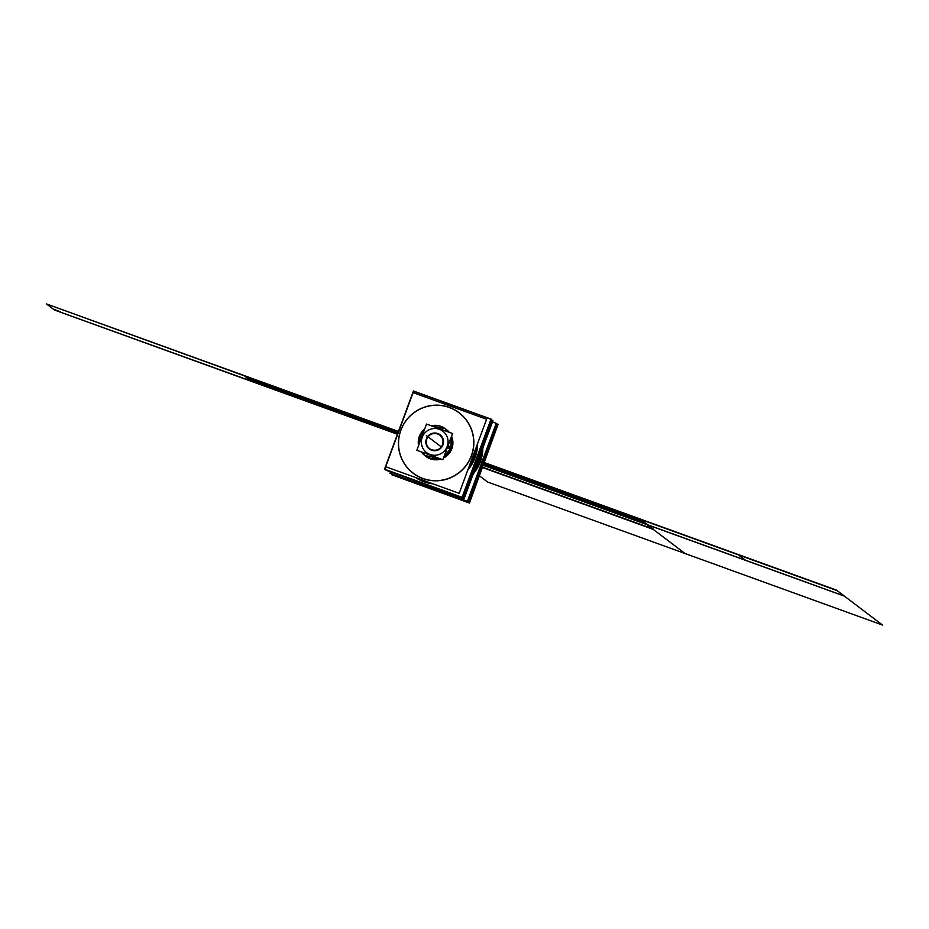 <?xml version="1.0" encoding="UTF-8"?>
<svg xmlns="http://www.w3.org/2000/svg" width="929" height="929" viewBox="0 0 929 929"><rect width="100%" height="100%" fill="white"/><g stroke="black" fill="none" stroke-linecap="round" stroke-linejoin="round"><path stroke-width="1.39" d="M391.713 474.719L469.459 503.042L498.002 424.483M391.423 474.092L469.052 502.728L498.049 424.344L497.027 423.972M496.156 423.589L497.05 423.914L468.204 501.904L390.888 473.593M481.129 459.367A40.028 39.541 127.2 0 1 473.291 473.813M482.825 448.045A40.028 39.541 127.2 0 1 479.387 464.082M492.486 421.94L496.26 423.31L467.415 501.312L389.994 473.267L390.424 472.095M473.267 473.883A40.028 39.541 -52.8 0 0 480.351 461.771A40.028 39.541 -52.8 0 1 473.267 473.883A40.028 39.541 -52.8 0 0 482.848 447.999A40.028 39.541 127.2 0 1 473.267 473.883A40.028 39.541 -52.8 0 0 482.848 447.999A40.028 39.541 -52.8 0 1 480.351 461.771A40.028 39.541 -52.8 0 0 482.848 447.999M479.399 461.423A39.006 38.542 127.2 0 1 474.405 470.806A39.006 38.542 -52.8 0 0 479.399 461.423L479.399 461.423A39.006 38.542 -52.8 0 0 481.71 451.076A39.006 38.542 127.2 0 1 474.405 470.806A39.006 38.542 -52.8 0 0 479.399 461.423A39.006 38.542 127.2 0 1 474.405 470.806A39.006 38.542 127.2 0 0 479.399 461.423L479.399 461.423A39.006 38.542 -52.8 0 0 481.71 451.076A39.006 38.542 127.2 0 1 479.399 461.423A39.006 38.542 127.2 0 0 481.71 451.076A39.006 38.542 127.2 0 1 479.399 461.423L479.399 461.423M479.596 458.926L480.328 459.147A39.169 38.704 127.2 0 1 474.208 471.34M477.297 463.501A38.008 37.555 127.2 0 1 476.507 465.127L477.297 463.501M477.309 463.501A37.996 37.543 127.2 0 1 476.472 465.22A37.996 37.543 127.2 0 0 477.309 463.501A37.996 37.543 127.2 0 1 476.472 465.22A37.996 37.543 127.2 0 0 477.309 463.501A37.996 37.543 127.2 0 1 476.472 465.22A37.996 37.543 127.2 0 0 477.309 463.501M479.05 460.738L477.518 463.583L477.68 461.957L477.518 463.583L479.05 460.738M478.853 458.798L479.666 457.672L478.911 461.109L479.666 457.672L478.853 458.798M479.678 456.569A37.996 37.543 127.2 0 1 479.422 457.579A38.008 37.555 127.2 0 0 479.643 456.65L479.41 457.579A37.996 37.543 127.2 0 0 479.678 456.569A37.996 37.543 127.2 0 1 479.422 457.579A37.996 37.543 127.2 0 0 479.678 456.569A37.996 37.543 127.2 0 1 479.422 457.579A37.996 37.543 127.2 0 0 479.678 456.569M492.022 420.454L492.916 420.767L464.07 498.768L386.754 470.457M491.499 419.943L492.126 420.175L463.269 498.165L385.883 470.074M384.908 469.563L462.665 497.886L491.209 419.327M398.355 431.811L384.455 469.389L462.259 497.572L491.255 419.176L413.451 391.004L399.923 427.561M400.84 425.598L413.544 391.248L490.965 419.293L462.108 497.282L384.699 469.25L397.775 433.889M415.635 477.564A40.028 39.541 -52.8 0 0 433.053 483.881A40.028 39.541 -52.8 0 1 415.635 477.564A40.028 39.541 -52.8 0 0 433.053 483.881A40.028 39.541 127.2 0 1 415.635 477.564A40.028 39.541 -52.8 0 0 433.053 483.881A40.028 39.541 127.2 0 1 415.751 477.645L432.287 483.603M467.786 470.086A40.028 39.541 -52.8 0 0 477.552 443.69A40.028 39.541 127.2 0 1 467.786 470.086A40.028 39.541 -52.8 0 0 475.044 457.753L475.044 457.753A40.028 39.541 -52.8 0 0 477.552 443.69A40.028 39.541 127.2 0 1 467.786 470.086A40.028 39.541 -52.8 0 0 477.552 443.69A40.028 39.541 127.2 0 1 475.044 457.753A40.028 39.541 -52.8 0 1 467.786 470.086M475.869 455.384L474.405 454.281M473.72 454.037L474.371 454.269A40.028 39.541 127.2 0 1 470.132 463.722M428.908 482.383A40.028 39.541 127.2 0 1 416.459 477.866M397.844 433.855A40.028 39.541 127.2 0 1 400.085 427.34L400.027 427.328A40.133 39.657 -52.8 0 0 397.658 434.377M468.17 469.052L474.754 457.521L477.251 444.515M401.792 428.014A37.88 37.427 -52.8 0 0 422.997 478.47A37.88 37.427 -52.8 0 0 472.106 453.48M415.82 477.634A40.133 39.657 -52.8 0 0 429.651 482.65M469.853 464.488A40.133 39.657 -52.8 0 0 474.533 454.316M400.805 430.185A37.996 37.543 -52.8 0 0 422.974 478.586A37.996 37.543 -52.8 0 0 471.467 455.779A37.996 37.543 -52.8 0 0 449.311 407.39A37.996 37.543 -52.8 0 0 400.805 430.185A37.996 37.543 -52.8 0 0 422.974 478.586A37.996 37.543 -52.8 0 0 471.467 455.779A37.996 37.543 -52.8 0 0 449.311 407.39A37.996 37.543 -52.8 0 0 400.805 430.185A37.996 37.543 -52.8 0 0 422.974 478.586A37.996 37.543 -52.8 0 0 471.467 455.779A37.996 37.543 -52.8 0 0 449.311 407.39A37.996 37.543 -52.8 0 0 400.805 430.185A37.996 37.543 -52.8 0 0 422.974 478.586A37.996 37.543 -52.8 0 0 471.467 455.779A37.996 37.543 -52.8 0 0 429.883 405.764A37.996 37.543 -52.8 0 0 407.076 467.415A37.996 37.543 -52.8 0 0 471.467 455.779A37.996 37.543 -52.8 0 0 449.311 407.39A37.996 37.543 -52.8 0 0 400.805 430.185A37.996 37.543 -52.8 0 0 422.974 478.586A37.996 37.543 -52.8 0 0 471.467 455.779A37.996 37.543 -52.8 0 0 449.311 407.39A37.996 37.543 -52.8 0 0 400.805 430.185M486.587 419.246L459.181 493.345L385.686 466.718L413.103 392.63L486.587 419.246M445.13 428.675A16.896 16.699 127.2 0 1 449.206 432.275A16.896 16.699 -52.8 0 0 445.13 428.675A16.896 16.699 127.2 0 1 449.206 432.275A16.896 16.699 127.2 0 0 445.13 428.675A16.896 16.699 127.2 0 1 449.206 432.275M451.564 436.177A16.896 16.699 127.2 0 1 443.47 458.032A16.896 16.699 -52.8 0 0 451.564 436.177A16.896 16.699 127.2 0 1 443.47 458.032A16.896 16.699 -52.8 0 0 451.854 448.684A16.896 16.699 127.2 0 1 443.47 458.032A16.896 16.699 127.2 0 0 451.564 436.177A16.896 16.699 127.2 0 1 451.854 448.684A16.896 16.699 -52.8 0 0 451.564 436.177M425.923 456.453A16.896 16.699 -52.8 0 0 440.996 459.031A16.896 16.699 127.2 0 1 424.774 455.5A16.838 16.629 -52.8 0 0 438.999 458.311M472.002 458.671L472.78 459.042A40.133 39.657 -52.8 0 0 475.845 448.277M470.457 457.939A37.88 37.427 -52.8 0 0 449.253 407.483A37.88 37.427 -52.8 0 0 400.144 432.473M398.495 432.101L398.286 432.055A40.133 39.657 -52.8 0 1 401.073 425.157M456 408.168A40.133 39.657 -52.8 0 0 444.283 403.929M474.127 460.099L472.768 459.065M398.344 432.055A40.028 39.541 127.2 0 1 400.887 425.656M444.852 404.127A40.028 39.541 127.2 0 1 455.338 407.924M475.578 449.021A40.028 39.541 127.2 0 1 472.64 458.961M451.355 449.578A16.896 16.699 -52.8 0 0 451.529 436.27M449.148 432.252A16.896 16.699 -52.8 0 0 445.014 428.583M424.669 455.407A16.896 16.699 -52.8 0 0 440.822 458.972M443.539 457.869A16.896 16.699 -52.8 0 0 452.086 447.592L450.96 446.768A16.838 16.629 -52.8 0 1 444.259 455.918M477.796 463.385L478.632 463.757A39.169 38.704 127.2 0 0 481.907 450.542M419.711 435.446A16.838 16.629 -52.8 0 0 418.584 445.548M421.313 451.9A16.838 16.629 -52.8 0 0 424.797 455.512A16.896 16.699 -52.8 0 0 440.996 459.031A16.896 16.699 127.2 0 1 424.774 455.5L439.522 458.508M424.936 455.616A16.838 16.629 -52.8 0 0 439.231 458.392A16.838 16.629 127.2 0 1 424.936 455.616M444.155 456.185A16.838 16.629 -52.8 0 0 450.762 447.871A16.838 16.629 127.2 0 1 444.155 456.185A16.838 16.629 -52.8 0 0 451.146 437.304A16.838 16.629 127.2 0 1 450.762 447.871L451.749 448.614L450.762 447.871A16.838 16.629 -52.8 0 1 444.155 456.185A16.838 16.629 -52.8 0 0 451.146 437.304M451.215 437.106L450.948 448.01L447.708 446.605L450.948 448.01L444.039 456.522M421.987 436.351L419.827 435.527L418.654 445.374L419.432 436.502L421.685 437.176L419.432 436.502L421.685 437.176L419.455 436.537L424.623 429.233L419.142 437.547M448.01 445.781L450.948 446.791M422.184 437.362A13.459 13.296 -52.8 0 0 430.034 454.49A13.459 13.296 -52.8 0 0 447.209 446.419A13.459 13.296 127.2 0 1 430.034 454.49A13.459 13.296 127.2 0 1 422.184 437.362A13.459 13.296 127.2 0 1 439.359 429.279A13.459 13.296 127.2 0 1 447.209 446.419A13.459 13.296 -52.8 0 0 439.359 429.279A13.459 13.296 -52.8 0 0 422.184 437.362A13.459 13.296 -52.8 0 0 430.034 454.49A13.459 13.296 -52.8 0 0 447.209 446.419A13.459 13.296 -52.8 0 0 439.359 429.279A13.459 13.296 -52.8 0 0 422.184 437.362A13.459 13.296 -52.8 0 0 436.909 455.071A13.459 13.296 -52.8 0 0 444.991 433.239A13.459 13.296 -52.8 0 0 422.184 437.362A13.459 13.296 -52.8 0 0 430.034 454.49A13.459 13.296 -52.8 0 0 447.209 446.419A13.459 13.296 127.2 0 1 430.034 454.49A13.459 13.296 127.2 0 1 422.184 437.362A13.459 13.296 127.2 0 1 439.359 429.279A13.459 13.296 127.2 0 1 447.209 446.419A13.459 13.296 -52.8 0 0 439.359 429.279A13.459 13.296 -52.8 0 0 422.184 437.362M426.527 424.065L416.831 450.286L442.854 459.716L452.551 433.495L426.527 424.065M426.516 438.929A8.791 8.686 -52.8 0 0 431.648 450.124A8.791 8.686 -52.8 0 0 442.866 444.852A8.791 8.686 -52.8 0 0 437.745 433.657A8.791 8.686 -52.8 0 0 426.516 438.929A8.791 8.686 -52.8 0 0 431.648 450.124A8.791 8.686 -52.8 0 0 442.866 444.852A8.791 8.686 -52.8 0 0 437.745 433.657A8.791 8.686 -52.8 0 0 426.516 438.929A8.791 8.686 -52.8 0 0 431.648 450.124A8.791 8.686 -52.8 0 0 442.866 444.852A8.791 8.686 -52.8 0 0 437.745 433.657A8.791 8.686 -52.8 0 0 426.516 438.929A8.791 8.686 -52.8 0 0 436.142 450.495A8.791 8.686 -52.8 0 0 441.414 436.235A8.791 8.686 -52.8 0 0 426.516 438.929A8.791 8.686 -52.8 0 0 431.648 450.124A8.791 8.686 -52.8 0 0 442.866 444.852A8.791 8.686 -52.8 0 0 437.745 433.657A8.791 8.686 -52.8 0 0 426.516 438.929A8.791 8.686 -52.8 0 0 431.648 450.124A8.791 8.686 -52.8 0 0 442.866 444.852A8.791 8.686 -52.8 0 0 437.745 433.657A8.791 8.686 -52.8 0 0 426.516 438.929M447.395 447.43L451.343 449.601M421.371 438L419.095 437.501M448.498 432.02L445.281 428.792A16.838 16.629 127.2 0 1 448.498 432.02A16.838 16.629 -52.8 0 0 431.532 425.877M450.228 448.742A16.838 16.629 -52.8 0 0 451.076 437.478M448.417 431.997A16.838 16.629 -52.8 0 0 431.288 425.796M424.716 428.989A16.838 16.629 -52.8 0 0 418.979 437.431M445.154 428.687L448.602 432.055M443.133 444.341A8.907 8.802 127.2 0 1 431.59 450.217A8.907 8.802 127.2 0 1 426.608 438.36M426.225 439.405A8.907 8.802 127.2 0 1 437.768 433.529A8.907 8.802 127.2 0 1 442.75 445.397M442.645 444.178A8.454 8.349 127.2 0 1 429.512 448.568A8.454 8.349 127.2 0 1 426.957 438.488M426.585 439.487A8.454 8.349 127.2 0 1 439.719 435.097A8.454 8.349 127.2 0 1 442.274 445.165M399.168 429.697A40.028 39.541 -52.8 0 0 397.96 433.553A40.028 39.541 127.2 0 1 399.168 429.697A40.028 39.541 -52.8 0 0 397.96 433.553A40.028 39.541 -52.8 0 1 399.168 429.697L399.168 429.697A40.028 39.541 127.2 0 1 400.771 425.97A40.028 39.541 -52.8 0 0 399.168 429.697L399.168 429.697A40.028 39.541 -52.8 0 1 400.771 425.97A40.028 39.541 -52.8 0 0 399.168 429.697M416.436 477.866A40.028 39.541 -52.8 0 0 429.001 482.406A40.028 39.541 127.2 0 1 416.436 477.866A40.028 39.541 -52.8 0 0 429.001 482.406A40.028 39.541 -52.8 0 1 416.436 477.866M470.074 463.896A40.028 39.541 -52.8 0 0 475.636 448.87A40.028 39.541 127.2 0 1 470.074 463.896A40.028 39.541 -52.8 0 0 475.636 448.87A40.028 39.541 -52.8 0 1 470.074 463.896M440.996 459.031A16.896 16.699 127.2 0 1 424.774 455.5A16.896 16.699 127.2 0 0 440.996 459.031M472.861 456.348L473.581 456.638L472.861 456.348M455.291 407.912A40.028 39.541 -52.8 0 0 444.956 404.173A40.028 39.541 127.2 0 1 455.291 407.912A40.028 39.541 -52.8 0 0 444.956 404.173A40.028 39.541 -52.8 0 1 455.291 407.912M745.453 560.199L547.947 488.666L540.469 482.987L737.974 554.532L745.453 560.199L483.394 465.383L646.967 524.63L483.394 465.383L646.967 524.63L483.394 465.383L646.967 524.63L638.966 518.556L646.967 524.63L638.966 518.556L478.249 460.412L540.469 482.987L547.947 488.666L483.428 465.29L646.747 524.467L639.175 518.719L646.747 524.467L483.417 465.313L646.689 524.42L639.233 518.765L478.238 460.447L836.681 590.263L844.252 596.012L646.747 524.467L639.175 518.719L646.747 524.467L844.252 596.012L836.681 590.263L478.249 460.436L540.469 482.987L547.947 488.666L540.469 482.987L737.974 554.532L745.453 560.199M478.272 460.366L638.966 518.556L478.272 460.366L638.966 518.556L478.272 460.354L638.966 518.556L640.952 520.066C634.902 518.138 635.575 518.649 642.949 521.587L646.967 524.63L483.394 465.371M397.484 434.157L251.689 381.343L244.222 375.688L398.436 431.544L342.975 411.454L350.442 417.121L397.484 434.157L350.442 417.121L342.975 411.454L398.436 431.544L243.955 375.479L398.471 431.451L46.45 303.934L243.955 375.479L250.656 380.565C242.434 377.743 242.841 378.057 251.887 381.494L243.955 375.479L398.471 431.451L243.955 375.479L398.471 431.451L243.955 375.479L251.956 381.552L397.624 433.773M397.449 434.249L54.451 310.007L397.449 434.249L251.956 381.552L243.99 375.513L398.471 431.451L243.955 375.479L398.46 431.462L243.99 375.502L251.956 381.552L247.938 378.509C253.989 380.437 253.327 379.926 245.941 376.988L243.955 375.479L398.471 431.451M476.949 459.449L478.18 460.877L476.949 459.449M246.928 377.731L398.1 432.496L246.94 377.743L248.972 379.287L397.833 433.204L248.984 379.299L246.94 377.743M476.96 459.425L478.261 460.935L476.96 459.425M482.557 463.083L641.939 520.821L643.983 522.365L483.777 464.337L643.994 522.377L641.951 520.821L482.557 463.095M483.568 464.906L646.967 524.63L638.966 518.556L478.899 461.121M837.215 590.67L882.55 625.066L685.045 553.521L639.709 519.125L837.215 590.67L882.55 625.066L487.539 481.977L479.503 475.88L487.539 481.977L685.045 553.521L639.709 519.125L685.045 553.521L639.709 519.125L837.215 590.67M478.18 460.621L639.709 519.125L478.18 460.621M639.001 518.591L646.921 524.595L639.001 518.591M477.715 460.517L476.891 459.6L477.715 460.517M478.934 461.039L479.619 461.283M478.923 461.063L640.464 519.566L653.54 529.484L482.581 467.566L653.691 529.542L482.581 467.566L653.54 529.484L640.464 519.566L478.923 461.063L640.627 519.625L653.691 529.542L640.627 519.625L478.923 461.063M397.566 433.936L54.451 310.007L46.45 303.934L243.955 375.479L250.656 380.565C259.69 384.002 260.108 384.316 251.887 381.494L54.381 309.949C62.603 312.771 62.197 312.458 53.15 309.02L46.45 303.934L398.367 431.764M439.905 445.85L431.59 439.533L439.905 445.85M397.473 434.191L251.956 381.552L243.99 375.513L398.309 431.927M251.956 381.552L243.955 375.479L251.956 381.552L243.955 375.479L251.956 381.552L243.99 375.502L251.922 381.529L54.451 310.007L46.45 303.934L243.955 375.479L251.956 381.552M431.462 439.44L439.789 445.746L431.462 439.44M422.637 480.107L422.498 480.792L422.637 480.107M419.13 437.489A16.838 16.629 -52.8 0 0 418.665 445.339A16.838 16.629 -52.8 0 1 419.13 437.489A16.838 16.629 -52.8 0 0 418.665 445.339M421.394 451.935L424.867 455.558L421.394 451.935A16.838 16.629 -52.8 0 0 439.231 458.392A16.838 16.629 -52.8 0 1 421.394 451.935A16.838 16.629 -52.8 0 0 439.231 458.392M447.708 446.605L451.749 448.614L447.708 446.605M424.599 429.303A16.838 16.629 -52.8 0 0 419.862 435.515M421.685 437.176L419.455 436.537L421.685 437.176M434.145 441.472L440.207 446.071L434.145 441.472M638.966 518.556L836.472 590.101L844.473 596.174L646.967 524.63L638.966 518.556L836.472 590.101L844.473 596.174L646.967 524.63L638.989 518.579M421.766 436.944L419.583 436.27M478.249 460.436L640.302 519.137L653.377 529.054L482.708 467.241L653.377 529.054L640.302 519.137L478.249 460.436M447.615 446.837L450.507 448.057M435.771 442.703L427.456 436.398L435.771 442.703M439.614 445.618L431.288 439.312L439.614 445.618M426.829 439.045A8.454 8.349 -52.8 0 0 431.764 449.81A8.454 8.349 -52.8 0 0 442.552 444.736A8.454 8.349 -52.8 0 0 437.617 433.971A8.454 8.349 -52.8 0 0 426.829 439.045A8.454 8.349 -52.8 0 0 436.084 450.17A8.454 8.349 -52.8 0 0 441.159 436.456A8.454 8.349 -52.8 0 0 426.829 439.045A8.454 8.349 -52.8 0 0 431.764 449.81A8.454 8.349 -52.8 0 0 442.552 444.736A8.454 8.349 -52.8 0 0 437.617 433.971A8.454 8.349 -52.8 0 0 426.829 439.045M434.691 441.89L426.376 435.573L434.691 441.89M424.925 455.605L429.523 458.067M431.486 425.865L445.212 428.733L431.486 425.865"/></g></svg>
